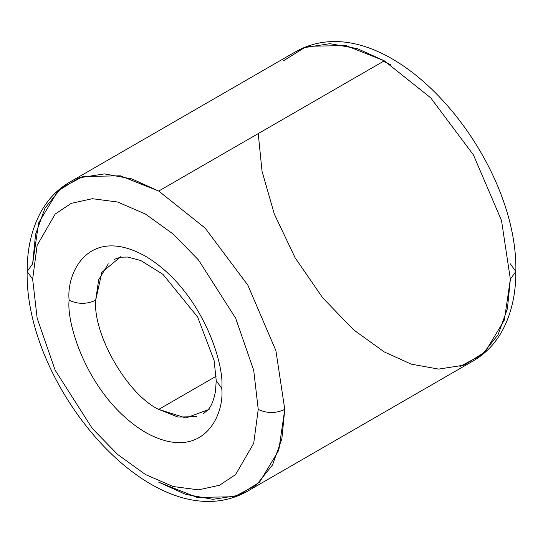 <?xml version="1.0" encoding="UTF-8"?>
<svg xmlns="http://www.w3.org/2000/svg" width="543" height="543" viewBox="0 0 543 543"><rect width="100%" height="100%" fill="white"/><g stroke="black" fill="none" stroke-linecap="round" stroke-linejoin="round"><path stroke-width="0.81" d="M108.281 263.837L98.67 279.801L95.677 300.231C86.832 304.365 77.982 304.365 69.137 300.231C66.07 324.232 88.964 398.576 145.436 432.384C201.915 463.79 224.809 415.877 221.741 388.333C224.809 415.877 201.915 463.79 145.436 432.384C88.964 398.576 66.07 324.232 69.137 300.231C66.07 272.688 88.964 224.775 145.436 256.174C201.915 289.982 224.809 364.333 221.741 388.333L216.243 380.67L221.741 388.333C224.809 364.333 201.915 289.982 145.436 256.174C88.964 224.775 66.07 272.688 69.137 300.231C77.982 304.365 86.832 304.365 95.677 300.231L101.833 272.416L120.892 256.561M308.655 46.257L345.918 45.571L384.295 60.816L430.694 97.828L473.428 154.918L501.501 220.472L510.352 279.163L515.85 271.5L510.352 279.163L501.501 220.472L473.428 154.918L430.694 97.828L384.295 60.816L158.705 191.055L120.336 175.81L83.072 176.502L61.081 188.163L44.954 208.213L35.566 234.386L32.648 263.837L38.628 222.983L57.857 191.055L78.952 177.846L104.378 173.903L131.745 178.857L158.705 191.055L205.111 228.067L247.846 285.156L275.919 350.71L284.77 409.402L275.919 350.71L247.846 285.156L205.111 228.067L158.705 191.055L384.295 60.816L357.328 48.619L329.968 43.664L304.542 47.608L283.446 60.816M32.648 279.163L37.155 245.3L55.203 214.037L71.276 203.333L92.358 198.718L117.675 202.016L145.436 214.037L173.203 234.074L198.514 260.009L235.669 318.232L253.717 370.326L258.23 409.402C267.075 413.535 275.925 413.535 284.77 409.402L278.79 450.256L259.554 482.184L238.458 495.392L213.032 499.336L185.672 494.381L158.705 482.184L197.082 497.429L234.345 496.743L256.337 485.075L272.464 465.025L281.851 438.853L284.77 409.402C275.925 413.535 267.075 413.535 258.23 409.402L253.717 370.326L235.669 318.232L198.514 260.009L173.203 234.074L145.436 214.037L117.675 202.016L92.358 198.718L71.276 203.333L55.203 214.037L37.155 245.3L32.648 279.163L37.155 318.232L55.203 370.333L92.358 428.556L117.675 454.484L145.436 474.521L173.203 486.542L198.514 489.847L219.603 485.225L235.669 474.521L253.717 443.264L258.23 409.402L253.717 443.264L235.669 474.521L219.603 485.225L198.514 489.847L173.203 486.542L145.436 474.521L117.675 454.484L92.358 428.556L55.203 370.333L37.155 318.232L32.648 279.163L27.15 271.5L32.648 279.163M274.371 214.186L295.195 257.918L322.678 297.802L353.547 329.798L384.295 351.945L411.255 364.143L438.622 369.097L464.048 365.154L485.143 351.945L504.372 320.017L510.352 279.163L507.433 308.614L498.046 334.787L481.919 354.837L459.928 366.498M196.525 416.678L177.894 417.024L158.705 409.402C127.524 394.652 92.86 334.61 95.677 300.231C92.86 334.61 127.524 394.652 158.705 409.402L216.128 376.251L158.705 409.402L185.869 417.981L209.13 409.402M258.23 133.598L262.038 171.303L274.317 214.03L295.107 257.769L322.576 297.673M383.399 61.332L391.116 64.97M510.352 263.837L515.85 271.5C518.327 154.524 386.609 -0.258 295.154 51.985L69.572 182.224C57.558 189.263 47.994 199.172 40.888 211.946C31.67 228.922 27.089 248.769 27.15 271.5L32.648 263.837M203.279 413.814L208.281 409.537C208.824 408.635 212.713 405.73 215.469 391.388L216.243 380.67L214.078 360.382L197.645 317.031L162.968 274.358L140.8 260.531L127.768 257.049L120.485 257.206L114.139 259.425M27.15 271.5C24.673 388.476 156.391 543.258 247.846 491.015L473.428 360.776C485.585 353.649 495.223 343.597 502.35 330.612C511.404 313.732 515.904 294.028 515.85 271.5"/></g></svg>

